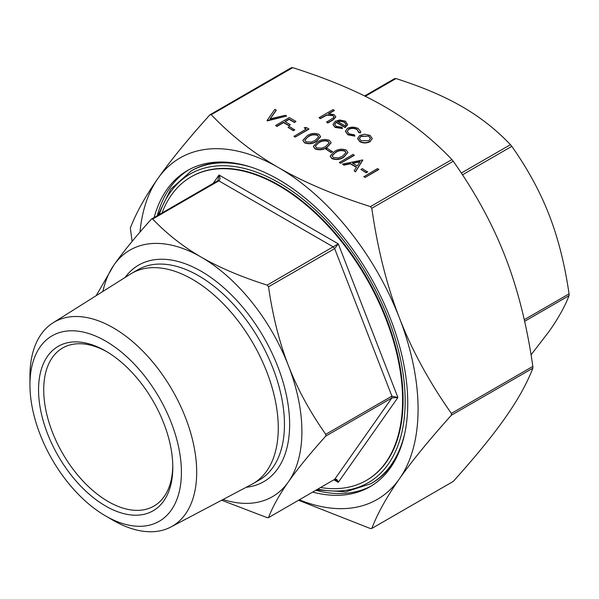<?xml version="1.0" encoding="UTF-8"?>
<svg xmlns="http://www.w3.org/2000/svg" width="599" height="599" viewBox="0 0 599 599"><rect width="100%" height="100%" fill="white"/><g stroke="black" fill="none" stroke-linecap="round" stroke-linejoin="round"><path stroke-width="0.9" d="M378.785 169.539L365.128 177.431L363.9 176.72L377.557 168.536L378.785 169.539M367.576 171.973L366.176 172.782L360.92 169.45L362.32 168.641L367.576 171.973M362.844 160.045L355.492 171.868L354.159 170.797L356.517 167.106L350.325 163.534L343.871 164.86L342.531 164.089L362.672 159.94L355.492 171.569L354.159 170.797M356.375 167.323L350.325 163.827L343.871 165.159L342.531 164.089M332.542 151.742L331.142 152.55L325.893 149.218L327.294 148.41L332.542 151.742M331.105 142.862L326.934 147.504C323.385 149.945 319.424 150.416 315.044 148.919L313.382 146.456M304.172 127.782L306.374 127.437L308.897 129.197L295.24 137.081L294.012 136.377L306.269 128.995L304.172 127.782L306.014 129.144M294.715 129.901L293.308 130.709L288.059 127.377L289.459 126.569L294.715 129.901M295.936 121.41L294.536 122.218L289.107 119.089L284.907 121.515L290.335 124.652L288.935 125.461L283.499 122.323L276.843 126.164L275.622 125.461L289.28 117.569L295.936 121.41L294.536 122.518L289.107 119.388L285.161 121.664M290.335 124.652L288.935 125.753L283.499 122.623L276.843 126.464L275.622 125.461M276.236 110.036L270.022 118.879L285.341 115.293L286.651 116.056L267.034 120.504L274.919 109.28L276.236 110.336L270.269 118.819M286.651 116.056L267.214 120.901L267.034 120.504M372.271 138.489L370.085 141.701C366.633 143.356 363.204 143.356 359.782 141.686L357.596 138.631M334.294 110.291L328.379 113.705L334.242 114.709L335.807 116.82L332.909 119.785L327.81 122.728L326.59 122.024L333.411 117.913L334.025 116.783L332.797 115.293L326.762 114.858L320.278 118.377L319.057 117.674L333.066 109.58L334.294 110.59L328.956 113.668M335.799 116.97L332.909 120.085L327.81 123.027L326.59 122.024M334.01 116.932L332.797 115.592L326.762 115.158L320.278 118.677L319.057 117.674M132.109 241.412L130.312 228.054C136.19 212.802 145.392 196.27 157.919 178.472C170.393 160.704 187.727 139.485 209.912 114.813L211.252 114.694C231.162 135.606 253.632 153.269 278.662 167.69C303.633 182.141 334.235 195.109 370.452 206.603L371.792 208.272C377.669 249.147 386.872 285.686 399.398 317.889C411.872 350.123 429.206 381.967 451.391 413.422L451.391 415.212C429.206 439.883 411.872 461.103 399.398 478.871C386.872 496.676 377.669 513.201 371.792 528.453L453.256 481.424C475.449 456.752 492.775 435.525 505.249 417.758C517.783 399.96 526.978 383.435 532.855 368.183L532.855 366.393C526.978 325.519 517.783 288.98 505.249 256.776C492.775 224.535 475.449 192.691 453.256 161.236L451.916 159.566C432.006 138.661 409.544 120.991 384.513 106.57C359.535 92.119 328.941 79.15 292.716 67.657L291.376 67.777M342.478 128.216L335.111 127.145L332.969 124.427L335.23 121.275L339.715 120.017L345.473 121.193L347.532 124.652L345.151 127.28L336.219 122.121L334.646 124.263L336.181 126.352L341.962 127.258L342.478 128.515L335.111 127.445L332.977 124.577M347.6 124.188L347.532 124.951L345.151 127.58L336.219 122.421L334.654 124.412M360.703 131.817L360.501 132.873L358.838 132.649L356.959 129.541C354.294 128.141 351.561 128.074 348.768 129.332L347.173 131.443M354.818 135.861L347.839 134.49L345.391 131.233L347.435 128.388C351.111 126.696 354.72 126.763 358.277 128.583L360.71 131.668L360.501 132.574L358.838 132.349L356.959 129.242C354.294 127.849 351.561 127.774 348.768 129.032L347.165 131.293L349.082 133.794L354.458 134.88L354.818 136.16L347.839 134.79L345.398 131.383M320.6 136.789L316.429 141.431C312.873 143.88 308.912 144.352 304.532 142.854L302.869 140.391M347.922 152.565L343.751 157.208C340.202 159.648 336.234 160.128 331.861 158.63L330.199 156.167M354.264 155.388L340.606 163.272L339.378 162.561L353.036 154.377L354.264 155.388M105.679 351.029A94.934 54.809 -120 0 0 38.553 389.784A94.934 54.809 -120 0 0 105.679 506.058A94.934 54.809 -120 0 0 172.804 467.295A94.934 54.809 -120 0 0 105.679 351.029L105.679 351.029M105.679 341.101A107.094 61.832 60 0 1 181.407 472.267A107.094 61.832 60 0 1 105.679 515.986A107.094 61.832 60 0 1 29.95 384.82A107.094 61.832 60 0 1 105.679 341.101M320.622 487.549A175.26 101.186 -120 0 0 366.288 480.45L366.805 480.151A175.26 101.186 -120 0 0 393.67 339.715A175.26 101.186 -120 0 0 279.171 185.278A175.26 101.186 -120 0 0 191.545 176.593L191.029 176.892A175.26 101.186 -120 0 0 162.052 212.892M227.425 162.277A180.374 104.136 -120 0 0 191.575 170.678L170.842 189.067L157.986 215.236M404.729 433.519A180.374 104.136 -120 0 1 370.908 483.685L371.942 483.094A180.374 104.136 -120 0 0 397.144 456.243M299.358 499.828A197.168 113.832 -120 0 0 399.398 478.871A197.168 113.832 -120 0 0 399.398 317.889A197.168 113.832 -120 0 0 278.662 167.69A197.168 113.832 -120 0 0 157.919 178.472A197.168 113.832 -120 0 0 139.979 232.098M453.256 481.424L371.792 528.453L370.452 528.573L298.572 500.277M209.912 114.813L291.533 67.597M531.058 354.825L549.171 331.322C558.201 318.481 564.827 306.591 569.05 295.651L569.05 293.862C564.827 264.563 558.201 238.297 549.171 215.048C540.156 191.8 527.704 168.888 511.808 146.336L510.468 144.666C496.189 129.676 480.016 116.985 461.964 106.577C443.934 96.154 421.943 86.818 395.991 78.574L394.651 78.694M96.169 295.674L114.005 264.915A142.397 82.213 -120 0 0 102.908 291.428M223.038 499.499A142.397 82.213 -120 0 0 288.404 481.873C279.374 494.707 272.747 506.597 268.524 517.543L267.184 517.663L221.645 500.232M334.414 479.589L335.837 479.702L338.285 482.345C337.499 479.717 336.286 478.721 334.661 479.357L268.367 517.716L334.661 479.357L391.896 397.923L397.908 397.519L391.896 396.134L391.896 397.923L325.759 436.109C309.863 453.787 297.411 469.039 288.404 481.873A142.397 82.213 -120 0 0 288.404 365.6C297.411 388.856 309.863 411.76 325.759 434.32L325.759 436.109M268.524 286.794C272.747 316.092 279.374 342.358 288.404 365.6A142.397 82.213 -120 0 0 201.204 257.121C219.234 267.543 241.225 276.88 267.184 285.124L268.524 286.794L334.661 248.615L338.285 243.845L267.184 285.124M218.283 180.224L217.497 180.973L218.837 180.846C220.26 179.685 220.327 177.731 219.032 174.998L217.886 180.681M151.36 219.152L152.7 219.032C166.986 234.014 183.152 246.713 201.204 257.121A142.397 82.213 -120 0 0 114.005 264.915C123.012 252.089 135.464 236.83 151.36 219.152L217.744 180.741M366.288 480.45A175.26 101.186 -120 0 0 393.154 340.015A175.26 101.186 -120 0 0 278.662 185.578A175.26 101.186 -120 0 0 191.029 176.892M172.789 465.782A91.28 52.705 60 0 1 153.898 506.103A91.28 52.705 60 0 1 62.618 453.406A91.28 52.705 60 0 1 62.618 348.004A91.28 52.705 60 0 1 106.981 351.8M188.94 169.697A182.56 105.402 -120 0 0 157.238 215.67M315.808 490.326A182.56 105.402 -120 0 0 371.477 485.856M154.145 217.459A182.56 105.402 60 0 1 187.382 170.573A182.56 105.402 60 0 1 278.662 179.61A182.56 105.402 60 0 1 397.923 340.487A182.56 105.402 60 0 1 369.935 486.777A182.56 105.402 60 0 1 312.715 492.116M29.95 384.82L29.95 376A117.906 68.069 60 0 1 53.079 322.801A117.906 68.069 60 0 1 113.323 327.863A117.906 68.069 60 0 1 190.692 432.942A117.906 68.069 60 0 1 170.955 526.963A117.906 68.069 60 0 1 113.316 520.396L105.679 515.986M53.079 322.801L130.402 274.125A121.402 70.09 60 0 1 131.728 273.324A121.402 70.09 60 0 1 192.429 279.336A121.402 70.09 60 0 1 271.736 386.318A121.402 70.09 60 0 1 253.122 483.595A121.402 70.09 60 0 1 251.767 484.344L170.955 526.963M347.6 124.345L347.532 124.951M337.574 121.492L345.151 125.865L346.042 124.225L344.313 121.941L340.801 120.998L337.574 121.492M346.027 124.382L344.313 122.241L340.801 121.297L337.574 121.784M358.906 131.81L358.838 132.649M364.664 134.183L370.115 135.426L372.264 138.564L370.085 141.401C366.633 143.064 363.204 143.056 359.782 141.386L357.596 138.481L359.752 135.434L364.664 134.183M368.887 136.13L360.972 136.145L359.325 138.421L361.002 140.675L368.849 140.698L370.496 138.406L368.887 136.13L360.972 136.445L359.325 138.564M370.496 138.556L368.887 136.43M294.715 129.601L293.308 130.709M293.308 130.41L288.059 127.377M308.897 128.897L295.24 137.081M295.24 136.782L294.012 136.078M304.532 142.555L302.862 140.241L307.145 135.778C310.619 133.3 314.535 132.798 318.9 134.266L320.6 136.639L316.429 141.132C312.873 143.58 308.912 144.052 304.532 142.555L304.532 142.854M308.373 136.482L304.794 140.046L305.977 141.768L311.255 142.105L315.209 140.421L318.705 136.752L317.537 135.097C314.078 134.049 311.023 134.513 308.373 136.482L304.809 140.196M317.537 135.097L317.537 135.396C314.078 134.348 311.023 134.812 308.373 136.782M318.698 136.916L317.537 135.396M315.044 148.619L313.374 146.306L317.65 141.843C321.131 139.372 325.047 138.863 329.405 140.331L331.112 142.712L326.934 147.204C323.385 149.645 319.424 150.117 315.044 148.619L315.044 148.919M318.885 142.547L315.306 146.111L316.489 147.841L321.76 148.178L325.714 146.493L329.21 142.824L328.05 141.162C324.591 140.121 321.536 140.578 318.885 142.547L315.314 146.261M328.05 141.162L328.05 141.461C324.591 140.413 321.536 140.877 318.885 142.847M329.203 142.981L328.05 141.461M332.542 151.45L331.142 152.55M331.142 152.258L325.893 149.218M331.861 158.331L330.191 156.017L334.467 151.547C337.941 149.076 341.864 148.574 346.222 150.042L347.929 152.416L343.751 156.908C340.202 159.356 336.234 159.828 331.861 158.331L331.861 158.63M335.702 152.258L332.123 155.822L333.299 157.544L338.577 157.881L342.531 156.197L346.027 152.528L344.859 150.873C341.4 149.825 338.345 150.289 335.702 152.258L332.131 155.972M344.859 150.873L344.859 151.173C341.4 150.124 338.345 150.589 335.702 152.55M346.02 152.693L344.859 151.173M354.264 155.089L340.606 163.272M340.606 162.973L339.378 162.269M360.081 161.52L352.392 163.108L357.274 165.923L360.081 161.52M359.864 161.865L352.774 163.325M367.576 171.673L366.176 172.782M366.176 172.482L360.92 169.45M378.785 169.247L365.128 177.431M365.128 177.132L363.9 176.42M451.916 159.566L370.452 206.603M211.252 114.694L292.716 67.657M250.891 167.069A180.374 104.136 -120 0 0 190.542 171.277M159.259 214.502A178.18 102.871 60 0 1 368.265 276.94A178.18 102.871 60 0 1 317.829 489.158M451.391 415.212L532.855 368.183M532.855 366.393L451.391 413.422M371.792 208.272L453.256 161.236M569.05 293.862L524.26 319.716M524.612 321.304L569.05 295.651M462.473 174.818L511.808 146.336M365.293 96.297L395.991 78.574M510.468 144.666L461.305 173.044M333.957 479.851L338.285 482.345L397.908 397.519L338.285 243.845L219.032 174.998L213.124 183.406M152.7 219.032L218.837 180.846L333.314 246.945L334.661 248.615L391.896 396.134L325.759 434.32M125.109 277.457A125.049 72.202 60 0 1 201.204 271.287A125.049 72.202 60 0 1 286.494 395.677A125.049 72.202 60 0 1 246.234 487.264M253.122 483.595L259.322 480.016A121.402 70.09 -120 0 0 277.929 382.739A121.402 70.09 -120 0 0 198.621 275.757A121.402 70.09 -120 0 0 137.927 269.745L131.728 273.324M370.908 483.685L345.653 491.846L316.557 489.892M394.808 78.514L364.604 95.952"/></g></svg>
